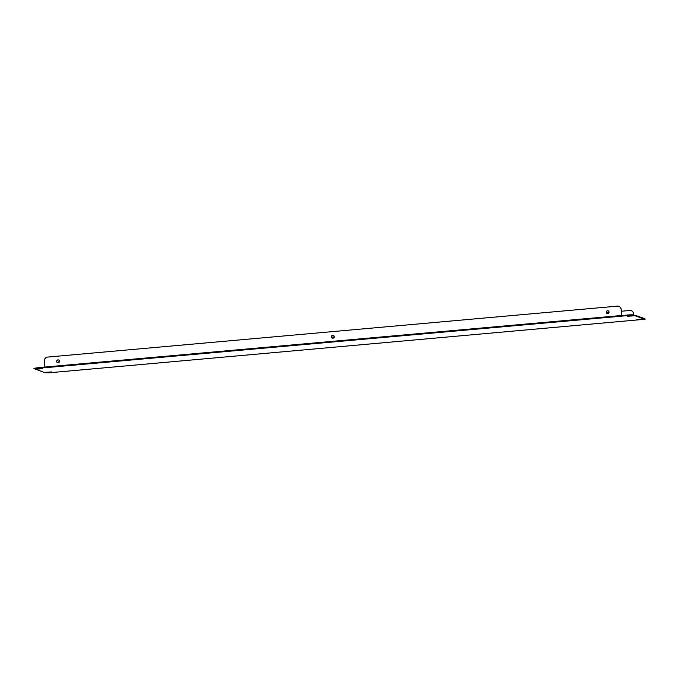 <?xml version="1.0" encoding="UTF-8"?>
<svg xmlns="http://www.w3.org/2000/svg" width="679" height="679" viewBox="0 0 679 679"><rect width="100%" height="100%" fill="white"/><g stroke="black" fill="none" stroke-linecap="round" stroke-linejoin="round"><path stroke-width="1.02" d="M643.667 318.791L643.624 318.239L635.001 315.226L635.043 315.777L643.667 318.791L636.936 319.537L644.991 319.249L644.439 318.527L644.481 319.079M35.35 369.036L43.999 372.398L51.545 371.939L44.814 372.686L49.338 372.779L644.991 319.249M44.916 367.678L44.89 367.135L44.916 367.678L33.992 368.884L42.106 368.638L35.376 369.393M629.662 314.844L633.677 314.767L634.228 315.489L629.705 315.396L629.662 314.844L621.548 315.574L621.701 316.159L45.035 367.721M44.873 367.05L621.54 315.489L621.073 309.259A3.446 3.387 -70.7 0 0 617.432 306.136L47.53 357.086A3.446 3.387 -70.7 0 0 44.407 360.821L44.89 367.135L36.759 367.857L36.802 368.4M634.211 315.302L635.001 315.226M643.65 318.595L644.439 318.527M644.948 318.706L645.05 319.3M34.009 368.374L36.759 367.857M634.228 315.489L627.498 316.244L635.043 315.777M629.705 315.396L621.591 316.125M621.752 315.557L621.073 309.259M58.173 362.764A1.451 1.426 -70.7 0 0 58.538 359.955A1.451 1.426 -70.7 0 0 56.722 360.855A1.451 1.426 -70.7 0 0 58.173 362.764M332.973 338.193A1.451 1.426 -70.7 0 0 333.347 335.384A1.451 1.426 -70.7 0 0 331.522 336.283A1.451 1.426 -70.7 0 0 332.973 338.193M607.781 313.63A1.451 1.426 -70.7 0 0 608.155 310.821A1.451 1.426 -70.7 0 0 606.33 311.72A1.451 1.426 -70.7 0 0 607.781 313.63M57.639 362.705A1.451 1.426 109.3 0 1 58.055 359.921A1.451 1.426 109.3 0 1 58.589 359.972M332.438 338.142A1.451 1.426 109.3 0 1 332.863 335.35A1.451 1.426 109.3 0 1 333.397 335.409M607.247 313.571A1.451 1.426 109.3 0 1 607.663 310.778A1.451 1.426 109.3 0 1 608.197 310.838M618.875 306.322A3.446 3.387 109.3 0 1 621.175 309.301M631.309 310.668A3.446 3.387 109.3 0 1 633.609 313.639L633.592 314.742M633.609 313.639L633.719 315.311M331.581 337.149L334.28 336.903M606.389 312.578L609.088 312.34M621.319 311.245L629.866 310.481A3.446 3.387 -70.7 0 1 633.507 313.605M59.472 361.508A3.446 3.387 -70.7 0 0 57.605 362.696M33.95 368.332L33.992 368.884"/></g></svg>
